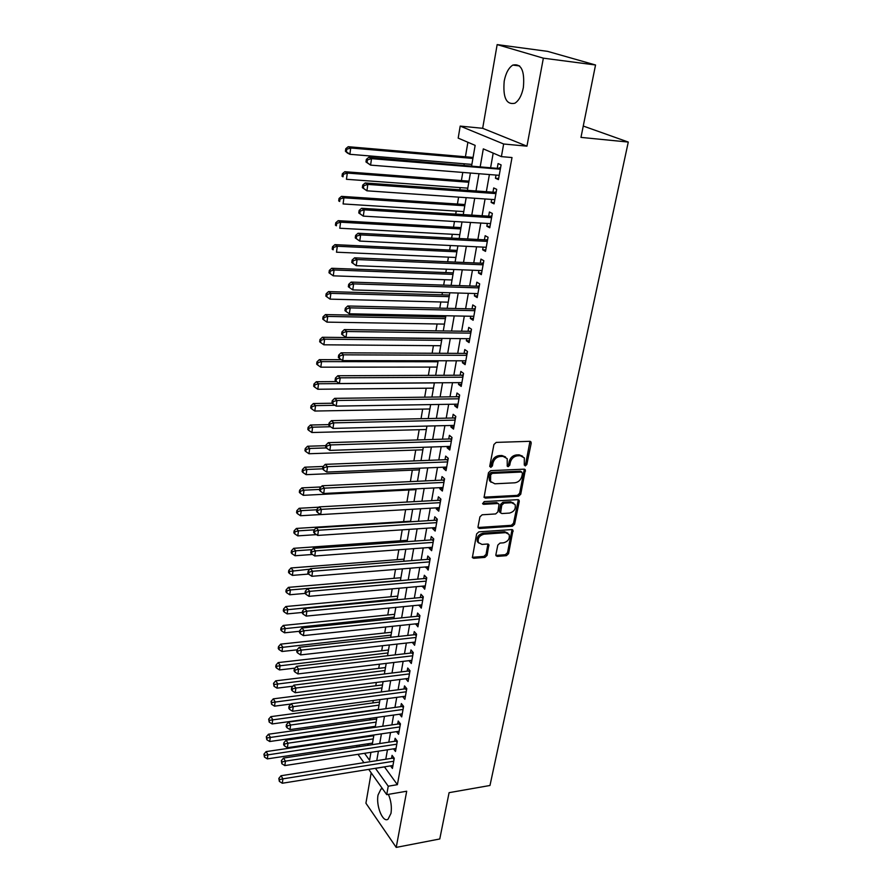 <?xml version="1.0" encoding="UTF-8"?>
<svg xmlns="http://www.w3.org/2000/svg" width="892" height="892" viewBox="0 0 892 892"><rect width="100%" height="100%" fill="white"/><g stroke="black" fill="none" stroke-linecap="round" stroke-linejoin="round"><path stroke-width="1.34" d="M525.277 465.925L526.837 464.487L531.186 443.268L531.019 441.986L529.759 441.317L496.22 442.399L493.934 444.506L489.764 466.048L490.812 467.408L492.395 465.936L492.93 463.171C494.057 459.235 496.487 457.005 500.2 456.481L503.01 456.37L507.202 458.633L507.247 466.17L508.161 466.661L509.745 465.211L510.291 462.457C511.428 458.555 513.825 456.336 517.494 455.812L520.259 455.712L524.34 457.886L524.284 464.598L525.277 465.925M524.262 465.044L525.722 463.617L529.982 441.317M489.741 466.516L491.302 465.055L491.849 462.29L492.93 463.171M507.124 465.78L508.641 464.331L509.187 461.577L510.291 462.457M382.367 788.539L381.007 788.996L378.063 794.962C375.8 805.766 382.891 823.182 388.076 819.179L390.997 813.337C391.911 806.914 391.042 800.592 388.399 794.359M523.37 87.494C524.831 70.78 521.307 63.31 512.822 65.083C508.663 67.77 505.797 73.099 504.214 81.072C502.798 97.607 506.333 105 514.829 103.249C518.91 100.662 521.753 95.411 523.37 87.494M495.896 554.657L496.008 555.727L497.323 556.396L506.388 555.671L508.563 553.653L513.012 530.249L511.718 529.592L478.859 531.866L476.629 533.929L472.37 557.589L473.73 558.292L484.902 557.4L487.099 555.359L488.872 544.7L487.545 544.009L482.003 544.421L478.391 542.548C477.51 538.3 479.383 535.512 484.01 534.174L505.63 532.647L509.087 534.431C510.012 538.645 508.172 541.433 503.567 542.815L499.999 543.083L497.814 545.112L495.896 554.657M384.43 766.852L397.386 784.67L388.243 786.209L386.727 794.649L368.708 769.372M595.544 64.993L543.362 58.17L497.156 44.6L547.565 51.357L595.544 64.993L580.971 137.39L628.28 142.062L489.976 785.484L449.089 792.665L439.767 838.971L396.215 847.4L406.696 791.226L386.727 794.649M497.156 44.6L482.672 128.303L526.949 146.165L543.362 58.17M526.949 146.165L503.657 144.002L501.393 156.624L483.308 148.875L480.253 166.458M397.386 784.67L512.008 157.55L501.393 156.624M518.531 496.264L520.75 494.224L525.343 469.85L524.072 469.17L490.734 470.642L488.47 472.738L484.066 497.379L485.404 498.104L518.531 496.264L517.438 495.361L519.646 493.321L524.318 469.181M519.255 501.505L514.595 524.217L512.409 526.247L479.517 528.488L478.157 527.774L478.034 526.67L479.929 516.847L482.171 514.784L495.662 513.937L497.881 511.885L499.052 504.214L497.725 503.523L483.642 504.337L482.706 503.835L484.178 501.583L517.839 499.665L519.111 500.334L519.255 501.505L518.152 500.602L513.513 523.281L514.595 524.217M371.172 772.829L365.921 803.213L396.215 847.4M496.019 175.077L495.45 178.233L498.438 179.604L501.092 164.886L498.082 163.57L497.312 167.863M491.659 199.429L491.124 202.417L494.079 203.867L496.688 189.349L493.711 187.944L492.953 192.181M487.355 223.435L486.854 226.256L489.764 227.783L492.339 213.467L489.407 211.995L488.66 216.165M483.107 247.117L482.639 249.782L485.516 251.377L488.058 237.261L485.159 235.711L484.423 239.825M478.926 270.477L478.48 272.974L481.323 274.647L483.832 260.72L480.966 259.093L480.242 263.162M474.8 293.524L474.377 295.865L477.198 297.605L479.673 283.868L476.83 282.173L476.116 286.176M470.731 316.247L470.34 318.444L473.117 320.25L475.559 306.703L472.76 304.93L472.046 308.888M466.717 338.681L466.349 340.722L469.092 342.606L471.5 329.226L468.735 327.397L468.032 331.289M462.747 360.814L462.402 362.709L465.122 364.65L467.497 351.459L464.765 349.553L464.074 353.399M458.834 382.646L458.521 384.407L461.209 386.414L463.55 373.391L460.841 371.429L460.16 375.22M454.976 404.199L454.686 405.827L457.34 407.889L459.648 395.033L456.983 393.015L456.314 396.762M451.162 425.473L450.895 426.967L453.526 429.085L455.801 416.397L453.158 414.312L452.5 418.013M447.405 446.468L447.16 447.829L449.758 450.003L452.01 437.481L449.401 435.341L448.743 438.998M443.692 467.185L443.469 468.423L446.033 470.664L448.263 458.298L445.677 456.102L445.03 459.703M440.024 487.645L439.823 488.76L442.365 491.046L444.562 478.848L442.008 476.596L441.373 480.152M436.411 507.849L436.233 508.841L438.741 511.183L440.904 499.13L438.385 496.822L437.749 500.345M432.832 527.796L432.676 528.677L435.162 531.063L437.303 519.166L434.805 516.803L434.181 520.27M429.308 547.487L429.175 548.257L431.628 550.687L433.746 538.946L431.271 536.538L430.658 539.961M425.818 566.944L428.138 570.077L430.223 558.481L427.781 556.017L427.179 559.407M422.384 586.156L424.692 589.222L426.755 577.771L424.336 575.262L423.733 578.607M418.984 605.122L421.28 608.132L423.321 596.815L420.935 594.262L420.333 597.573M415.627 623.865L417.924 626.82L419.931 615.636L417.567 613.038L416.988 616.305M412.316 642.385L414.602 645.273L416.586 634.223L414.245 631.581L413.665 634.803M409.038 660.671L411.312 663.503L413.275 652.587L410.967 649.911L410.387 653.089M408.625 678.411L405.793 678.767L408.068 681.521L410.008 670.739L407.722 668.008L407.153 671.152M402.66 696.585L404.868 699.317L406.785 688.657L404.511 685.903L403.964 689.003M399.571 714.213L401.701 716.9L403.597 706.375L401.355 703.576L400.798 706.642M396.527 731.641L398.568 734.283L400.441 723.88L398.222 721.037L397.676 724.081M393.506 748.856L395.479 751.465L397.33 741.174L395.134 738.297L394.587 741.308M493.187 153.112L490.678 167.317M489.396 174.553L486.352 191.702M485.07 198.972L482.093 215.764M480.799 223.045L477.889 239.48M476.584 246.794L473.741 262.884M472.437 270.22L469.649 285.964M468.345 293.334L465.613 308.732M464.308 316.125L461.632 331.2M460.317 338.614L457.707 353.377M456.392 360.803L453.827 375.253M452.512 382.69L450.003 396.84M448.676 404.299L446.223 418.147M444.896 425.629L442.499 439.187M441.172 446.669L438.819 459.949M437.493 467.453L435.185 480.442M433.858 487.957L431.605 500.68M430.267 508.206L428.06 520.66M426.722 528.198L424.559 540.396M423.221 547.944L421.113 559.886M419.775 567.435L417.701 579.131M416.363 586.691L414.334 598.131M412.985 605.713L411 616.907M409.662 624.489L407.722 635.461M406.373 643.043L404.466 653.78M403.128 661.373L401.266 671.888M399.917 679.481L398.088 689.772M396.75 697.377L394.955 707.445M393.617 715.049L391.867 724.917M390.518 732.522L388.812 742.177M387.462 749.782L385.779 759.237M390.529 765.871L392.424 768.436L394.253 758.278L392.067 755.368L391.543 758.334M467.887 142.263L465.434 156.769M464.241 163.782L464.018 165.12M462.781 172.435L461.398 180.563M460.205 187.599L459.837 189.795M458.588 197.143L457.429 204.034M456.225 211.092L455.712 214.125M454.463 221.495L453.504 227.192M452.3 234.273L451.642 238.119M450.393 245.512L449.624 250.039M448.42 257.152L447.639 261.78M446.379 269.206L445.81 272.584M444.595 279.72L443.681 285.117M442.421 292.565L442.031 294.839M440.826 301.987L439.778 308.141M438.518 315.601L438.307 316.805M437.091 323.974L435.932 330.843M433.423 345.661L432.129 353.254M429.788 367.08L428.383 375.365M426.209 388.221L424.692 397.174M422.663 409.093L421.046 418.694M419.173 429.71L417.445 439.946M415.728 450.059L413.888 460.919M412.316 470.151L410.376 481.613M408.96 489.998L406.919 502.04M405.626 509.644L403.585 521.664M402.203 529.826L400.352 540.786M398.824 549.751L397.152 559.674M395.49 569.43L393.985 578.328M392.201 588.865L390.863 596.77M388.945 608.043L387.775 614.989M385.734 626.998L384.72 632.997M382.568 645.708L381.709 650.781M379.435 664.206L378.721 668.376M376.335 682.458L375.777 685.758M373.28 700.51L372.867 702.941M370.258 718.328L369.99 719.922M368.742 727.281L368.574 728.273M367.27 735.945L367.147 736.714M367.526 743.828L368.563 745.233M628.28 142.062L583.257 126.04M356.789 747.005L357.056 745.4M471.645 165.745L475.146 145.374L458.187 138.115L460.194 126.095L503.657 144.002M482.672 128.303L460.194 126.095M363.936 762.682L357.982 754.32M375.421 768.302L388.243 786.209M478.982 173.728L475.982 190.955M474.711 198.258L471.768 215.117M470.497 222.442L467.62 238.945M466.338 246.292L463.528 262.449M462.246 269.819L459.492 285.63M458.198 293.033L455.511 308.498M454.218 315.924L451.575 331.066M450.282 338.503L447.695 353.332M446.401 360.781L443.87 375.298M442.566 382.768L440.102 396.973M438.797 404.455L436.366 418.37M435.062 425.874L432.687 439.477M431.382 447.003L429.063 460.328M427.747 467.854L425.473 480.899M424.157 488.448L421.938 501.215M420.623 508.774L418.448 521.274M417.122 528.845L414.992 541.076M413.676 548.658L411.591 560.633M410.264 568.215L408.224 579.945M406.897 587.538L404.901 599.023M403.574 606.627L401.623 617.866M400.296 625.47L398.378 636.475M397.052 644.091L395.178 654.862M393.851 662.477L392.012 673.025M390.685 680.652L388.89 690.977M387.563 698.603L385.801 708.705M384.463 716.332L382.746 726.233M381.419 733.86L379.724 743.549M378.398 751.176L376.747 760.664M364.549 753.316L369.567 760.285L370.938 752.324M372.243 744.675L373.915 734.963M375.231 727.314L376.937 717.391M378.241 709.742L379.981 699.607M381.297 691.958L383.081 681.611M384.385 673.962L386.203 663.392M387.518 655.754L389.369 644.949M390.685 637.312L392.58 626.284M393.885 618.647L395.825 607.374M397.13 599.759L399.103 588.241M400.419 580.625L402.437 568.862M403.742 561.258L405.804 549.238M407.109 541.634L409.216 529.369M410.521 521.775L412.673 509.232M413.977 501.661L416.174 488.849M417.467 481.279L419.719 468.188M421.013 460.64L423.31 447.271M424.603 439.723L426.945 426.075M428.238 418.538L430.635 404.589M431.929 397.074L434.371 382.824M435.664 375.331L438.162 360.769M439.444 353.288L441.997 338.414M443.279 330.954L445.888 315.757M447.171 308.309L449.836 292.777M451.107 285.362L453.838 269.495M455.098 262.092L457.886 245.88M459.157 238.51L462 221.941M463.26 214.593L466.17 197.667M467.419 190.342L470.396 173.037M358.673 745.154L359.688 746.571M384.419 766.93L375.398 768.38M495.45 178.233L498.639 178.489M491.124 202.417L494.291 202.629M486.854 226.256L490.009 226.445M482.639 249.782L485.783 249.927M478.48 272.974L481.613 273.097M474.377 295.865L477.488 295.954M470.34 318.444L473.429 318.511M466.349 340.722L469.426 340.755M462.402 362.709L465.468 362.721M458.521 384.407L461.565 384.385M454.686 405.827L457.719 405.771M450.895 426.967L453.917 426.889M447.16 447.829L450.17 447.728M443.469 468.423L446.457 468.3M439.823 488.76L442.8 488.615M436.233 508.841L439.187 508.674M432.676 528.677L435.63 528.477M429.175 548.257L432.107 548.034M425.707 567.591L428.628 567.345M422.284 586.691L425.194 586.434M418.905 605.557L421.793 605.278M415.572 624.199L418.448 623.887M412.271 642.608L415.137 642.285M409.015 660.794L411.859 660.459M522.645 456.225L519.144 454.842L520.259 455.712M509.187 461.577C510.324 457.685 512.722 455.466 516.379 454.942L519.144 454.842M505.508 456.927L501.906 455.5L503.01 456.37M491.849 462.29C492.964 458.365 495.383 456.135 499.096 455.6L501.906 455.5M483.966 497.156L517.438 495.361M522.489 473.362L521.497 472.035L492.25 473.362L490.667 474.823L490.567 481.502L494.837 483.798L514.773 482.806C518.397 482.26 520.772 480.063 521.909 476.216L522.489 473.362M521.831 472.069L520.382 471.154L521.497 472.035M491.102 482.293L489.485 480.598L489.028 476.819L489.585 473.92L491.169 472.459L520.382 471.154M478.056 527.507L511.328 525.31L513.513 523.281M498.327 503.601L496.654 502.597L482.583 503.411L483.642 504.337M509.499 513.078C514.182 511.707 516.033 508.853 515.052 504.515L511.607 502.72L503.98 503.155L501.75 505.218L500.59 512.867L501.895 513.558L509.499 513.078M513.647 503.121L510.514 501.806L511.607 502.72M500.479 512.61L499.375 510.804L500.68 504.292L502.898 502.241L510.514 501.806M518.152 500.602L518.118 499.676M507.76 533.07L504.56 531.699L505.63 532.647M478.647 542.972L477.354 541.578C476.462 537.341 478.335 534.553 482.962 533.215L504.56 531.699M472.269 557.288L483.854 556.418L486.051 554.389L487.935 544.031M495.896 555.415L505.329 554.712L507.503 552.694L512.041 529.603M473.072 157.427L348.214 146.701L350.723 147.994L349.865 154.294L471.879 164.418M472.905 158.43L350.723 147.994L346.754 149.243L345.75 148.73L345.416 151.25L346.408 151.774L346.754 149.243M346.408 151.774L349.865 154.294L347.356 152.989L345.416 151.25M345.75 148.73L348.214 146.701M500.412 168.633L368.842 157.271L371.518 158.642L500.312 169.201M367.415 159.936L371.518 158.642L370.593 165.12L365.988 161.965L367.047 162.522L367.415 159.936L366.344 159.378L365.988 161.965M499.208 175.323L370.593 165.12L367.047 162.522M498.974 167.997L500.602 167.596M368.842 157.271L366.344 159.378M469.002 181.143L344.814 171.71L347.3 173.081L346.453 179.292L467.798 188.156M468.813 182.247L347.3 173.081L343.364 174.308L342.372 173.762L342.037 176.248L343.019 176.806L343.364 174.308M343.019 176.806L342.037 176.248M342.372 173.762L344.814 171.71M464.988 204.536L341.469 196.363L343.922 197.812L343.085 203.945L463.773 211.571M464.777 205.751L343.922 197.812L340.019 199.028L339.038 198.448L338.704 200.89L339.685 201.48L340.019 199.028M339.685 201.48L338.704 200.89M339.038 198.448L341.469 196.363M461.019 227.616L338.168 220.67L340.599 222.197L339.774 228.24L459.815 234.674M460.796 228.932L340.599 222.197L336.719 223.39L335.749 222.777L335.425 225.197L336.384 225.81L336.719 223.39M336.384 225.81L335.425 225.197M335.749 222.777L338.168 220.67M457.117 250.396L334.924 244.642L337.31 246.248L336.496 252.202L455.901 257.476M456.871 251.812L337.31 246.248L333.463 247.418L332.504 246.772L332.192 249.158L333.14 249.805L333.463 247.418M333.14 249.805L332.192 249.158M332.504 246.772L334.924 244.642M496.03 192.973L494.614 192.304L365.196 182.971L367.827 184.421L495.919 193.597M363.758 185.692L367.827 184.421L366.924 190.81L362.353 187.655L363.401 188.245L363.758 185.692L362.709 185.101L362.353 187.655M494.837 199.641L366.924 190.81L363.401 188.245M494.614 192.304L496.231 191.88M365.196 182.971L362.709 185.101M491.715 216.979L490.31 216.265L361.606 208.293L364.204 209.832L491.592 217.659M360.167 211.081L364.204 209.832L363.3 216.132L358.774 212.976L359.81 213.601L360.167 211.081L359.13 210.456L358.774 212.976M490.511 223.624L363.3 216.132L359.81 213.601M490.31 216.265L491.916 215.842M361.606 208.293L359.13 210.456M487.445 240.662L486.062 239.903L358.06 233.247L360.624 234.875L487.322 241.386M356.622 236.101L360.624 234.875L359.744 241.074L355.25 237.919L356.265 238.577L356.622 236.101L355.596 235.443L355.25 237.919M486.263 247.274L359.744 241.074L356.265 238.577M486.062 239.903L487.668 239.48M358.06 233.247L355.596 235.443M483.241 264.01L481.87 263.229L354.559 257.844L357.101 259.561L483.107 264.801M353.12 260.754L357.101 259.561L356.231 265.671L351.771 262.516L352.775 263.207L353.12 260.754L352.117 260.074L351.771 262.516M482.059 270.599L356.231 265.671L352.775 263.207M481.87 263.229L483.464 262.783M354.559 257.844L352.117 260.074M453.259 272.863L331.712 268.28L334.076 269.964L333.273 275.84L452.032 279.976M452.991 274.379L334.076 269.964L330.252 271.112L329.315 270.432L328.992 272.785L329.94 273.465L330.252 271.112M333.273 275.84L329.94 273.465M329.315 270.432L331.712 268.28M479.093 287.046L477.744 286.232L351.113 282.095L353.622 283.879L478.948 287.893M349.675 285.061L348.683 284.347L348.337 286.756L349.341 287.48L349.675 285.061L353.622 283.879L352.764 289.911L477.911 293.613M477.744 286.232L479.327 285.786M351.113 282.095L348.683 284.347M349.341 287.48L352.764 289.911M449.445 295.051L328.546 291.595L330.887 293.345L330.096 299.143L448.219 302.176M449.167 296.657L330.887 293.345L327.085 294.483L326.16 293.769L325.848 296.088L326.773 296.802L327.085 294.483M330.096 299.143L326.773 296.802M326.16 293.769L328.546 291.595M475.001 309.769L473.663 308.922L347.724 306.001L350.199 307.863L474.845 310.672M346.286 309.022L345.293 308.275L344.959 310.65L345.951 311.408L346.286 309.022L350.199 307.863L349.352 313.806L473.83 316.314M473.663 308.922L475.235 308.465M347.724 306.001L345.293 308.275M345.951 311.408L349.352 313.806M445.688 316.95L325.424 314.586L327.732 316.415L326.951 322.135L444.461 324.097M445.398 318.645L327.732 316.415L323.963 317.53L323.049 316.794L322.737 319.08L323.662 319.815L323.963 317.53M326.951 322.135L323.662 319.815M323.049 316.794L325.424 314.586M470.965 332.203L469.649 331.311L344.379 329.583L346.821 331.512L470.798 333.14M342.941 332.649L341.959 331.88L341.625 334.221L342.606 335.002L342.941 332.649L346.821 331.512L345.985 337.377L469.794 338.715M469.649 331.311L471.21 330.854M344.379 329.583L341.959 331.88M342.606 335.002L345.985 337.377M441.975 338.559L322.347 337.276L324.632 339.172L323.863 344.803L440.748 345.728M441.674 340.343L324.632 339.172L320.886 340.265L319.983 339.506L319.671 341.759L320.585 342.517L320.886 340.265M323.863 344.803L320.585 342.517M319.983 339.506L322.347 337.276M466.984 354.325L465.68 353.41L341.078 352.819L343.498 354.826L466.806 355.317M339.64 355.953L338.67 355.139L338.347 357.458L339.306 358.261L339.64 355.953L343.498 354.826L342.673 360.613L465.814 360.814M465.68 353.41L467.23 352.942M341.078 352.819L338.67 355.139M339.306 358.261L342.673 360.613M341.368 359.699L319.314 359.654L321.566 361.617L320.808 367.181L437.08 367.08M437.994 361.762L321.566 361.617L317.853 362.687L316.95 361.907L316.649 364.126L317.552 364.917L317.853 362.687M320.808 367.181L317.552 364.917M316.95 361.907L319.314 359.654M336.63 381.598L316.314 381.731L318.544 383.761L317.797 389.247L433.456 388.154M434.359 382.913L318.544 383.761L314.854 384.82L313.962 384.006L313.672 386.203L314.553 387.017L314.854 384.82M317.797 389.247L314.553 387.017M313.962 384.006L316.314 381.731M332.214 403.24L313.36 403.53L315.556 405.615L314.82 411.034L429.888 408.971M334.991 405.303L315.556 405.615L311.899 406.652L311.018 405.815L310.728 407.978L311.609 408.826L311.899 406.652M314.82 411.034L311.609 408.826M311.018 405.815L313.36 403.53M328.847 424.603L310.438 425.027L312.613 427.179L311.888 432.52L426.354 429.52M330.564 426.744L312.613 427.179L308.978 428.205L308.108 427.335L307.829 429.476L308.688 430.345L308.978 428.205M311.888 432.52L308.688 430.345M308.108 427.335L310.438 425.027M325.87 445.677L307.55 446.245L309.714 448.453L308.989 453.738L422.875 449.813M326.327 447.918L309.714 448.453L306.101 449.468L305.242 448.576L304.952 450.694L305.811 451.575L306.101 449.468M308.989 453.738L305.811 451.575M305.242 448.576L307.55 446.245M323.194 466.46L304.718 467.196L306.848 469.46L306.134 474.667L419.43 469.85M322.603 468.824L306.848 469.46L303.258 470.452L302.41 469.549L302.132 471.623L302.979 472.537L303.258 470.452M306.134 474.667L302.979 472.537M302.41 469.549L304.718 467.196M321.053 486.954L301.909 487.868L304.016 490.187L303.313 495.328L416.04 489.641M319.682 489.429L304.016 490.187L300.459 491.169L299.612 490.232L299.333 492.295L300.18 493.22L300.459 491.169M303.313 495.328L300.18 493.22M299.612 490.232L301.909 487.868M318.923 507.18L299.132 508.284L301.228 510.659L300.526 515.732L320.618 514.561M316.805 509.778L301.228 510.659L297.683 511.618L296.858 510.659L296.579 512.688L297.415 513.647L297.683 511.618M300.526 515.732L297.415 513.647M296.858 510.659L299.132 508.284M410.61 521.218L296.4 528.432L298.463 530.851L297.783 535.869L316.493 534.631M314.274 529.848L298.463 530.851L294.951 531.799L294.126 530.829L293.858 532.836L294.683 533.806L294.951 531.799M297.783 535.869L294.683 533.806M294.126 530.829L296.4 528.432M407.343 540.284L293.702 548.324L295.743 550.799L295.074 555.749L312.456 554.467M312.1 549.628L295.743 550.799L292.253 551.735L291.439 550.743L291.171 552.717L291.985 553.709L292.253 551.735M295.074 555.749L291.985 553.709M291.439 550.743L293.702 548.324M404.109 559.128L291.037 567.97L293.055 570.501L292.386 575.385L308.587 574.069M309.948 569.163L289.588 571.415L288.785 570.401L288.517 572.352L289.32 573.366L289.588 571.415M292.386 575.385L289.32 573.366M288.785 570.401L291.037 567.97M400.909 577.737L288.406 587.371L290.402 589.947L289.744 594.763L305.175 593.403M400.452 580.413L290.402 589.947L286.956 590.85L286.165 589.813L285.897 591.742L286.7 592.779L286.956 590.85M289.744 594.763L286.7 592.779M286.165 589.813L288.406 587.371M463.048 376.156L461.755 375.22L337.823 375.744L340.209 377.818L462.859 377.204M336.384 378.922L335.425 378.085L335.102 380.371L336.061 381.207L336.384 378.922L340.209 377.818L339.395 383.515L461.889 382.623M461.755 375.22L463.305 374.74M337.823 375.744L335.425 378.085M336.061 381.207L339.395 383.515M459.168 397.709L457.897 396.739L334.612 398.356L336.975 400.497L458.979 398.791M333.173 401.578L332.225 400.72L331.913 402.961L332.85 403.831L333.173 401.578L336.975 400.497L336.173 406.116L458.009 404.154M457.897 396.739L459.436 396.249M334.612 398.356L332.225 400.72M332.85 403.831L336.173 406.116M455.344 418.984L454.084 417.98L331.445 420.656L333.775 422.864L455.143 420.11M330.007 423.923L329.07 423.042L328.758 425.261L329.683 426.142L330.007 423.923L333.775 422.864L332.984 428.405L454.184 425.395M454.084 417.98L455.611 417.489M331.445 420.656L329.07 423.042M329.683 426.142L332.984 428.405M451.564 439.979L450.315 438.942L328.323 442.655L330.631 444.93L451.352 441.15M326.873 445.967L325.959 445.063L325.647 447.249L326.572 448.163L326.873 445.967L330.631 444.93L329.85 450.393L450.415 446.368M450.315 438.942L451.831 438.451M328.323 442.655L325.959 445.063M326.572 448.163L329.85 450.393M447.829 460.696L446.591 459.648L325.234 464.353L327.52 466.683L447.617 461.911M323.796 467.72L322.893 466.784L322.581 468.936L323.495 469.872L323.796 467.72L327.52 466.683L326.751 472.08L446.68 467.062M446.591 459.648L448.107 459.146M325.234 464.353L322.893 466.784M323.495 469.872L326.751 472.08M444.149 481.156L442.923 480.074L322.202 485.761L324.454 488.158L443.915 482.416M320.752 489.173L319.86 488.214L319.559 490.344L320.451 491.302L320.752 489.173L324.454 488.158L323.696 493.488L443.001 487.5M442.923 480.074L444.428 479.573M322.202 485.761L319.86 488.214M320.451 491.302L323.696 493.488M440.514 501.36L439.299 500.256L319.191 506.89L321.421 509.343L440.28 502.653M317.753 510.347L316.872 509.354L316.571 511.462L317.463 512.443L317.753 510.347L321.421 509.343L320.674 514.595L439.366 507.682M439.299 500.256L440.804 499.743M319.191 506.89L316.872 509.354M317.463 512.443L320.674 514.595M436.913 521.307L435.72 520.181L316.236 527.741L318.444 530.249L436.679 522.645M314.798 531.231L313.917 530.227L313.627 532.301L314.497 533.304L314.798 531.231L318.444 530.249L317.697 535.434L435.787 527.607M435.72 520.181L437.214 519.657M316.236 527.741L313.917 530.227M314.497 533.304L317.697 535.434M433.367 541.009L432.185 539.85L313.315 548.324L315.489 550.888L433.122 542.381M311.877 551.847L311.007 550.821L310.717 552.862L311.587 553.887L311.877 551.847L315.489 550.888L314.764 555.995L432.241 547.275M432.185 539.85L433.668 539.326M313.315 548.324L311.007 550.821M311.587 553.887L314.764 555.995M429.866 560.455L428.695 559.284L310.427 568.628L312.59 571.248L429.61 561.871M308.989 572.196L308.13 571.148L307.852 573.166L308.71 574.214L308.989 572.196L312.59 571.248L311.865 576.288L428.74 566.699M428.695 559.284L430.178 558.749M310.427 568.628L308.13 571.148M308.71 574.214L311.865 576.288M426.409 579.666L425.25 578.473L307.584 588.675L309.714 591.34L426.153 581.116M306.146 592.277L305.298 591.206L305.019 593.191L305.867 594.273L306.146 592.277L309.714 591.34L309 596.324L425.283 585.888M425.25 578.473L426.722 577.938M307.584 588.675L305.298 591.206M305.867 594.273L309 596.324M422.998 598.644L421.849 597.428L304.774 608.467L306.881 611.176L422.73 600.126M303.336 612.102L302.5 611.009L302.221 612.971L303.057 614.064L303.336 612.102L306.881 611.176L306.179 616.104L421.871 604.843M421.849 597.428L423.31 596.882M304.774 608.467L302.5 611.009M303.057 614.064L306.179 616.104M397.754 596.135L285.808 606.527L287.782 609.147L287.135 613.908L302.288 612.458M397.286 598.866L284.358 610.039L283.567 608.98L283.31 610.886L284.102 611.945L284.358 610.039M287.135 613.908L284.102 611.945M283.567 608.98L285.808 606.527M394.632 614.298L283.232 625.448L285.195 628.113L284.548 632.818L299.634 631.268M394.152 617.097L281.794 628.983L281.013 627.912L280.757 629.797L281.538 630.867L281.794 628.983M284.548 632.818L281.538 630.867M281.013 627.912L283.232 625.448M391.543 632.261L280.701 644.136L282.63 646.845L282.006 651.494L297.025 649.844M391.064 635.115L279.263 647.703L278.482 646.622L278.237 648.473L279.006 649.566L279.263 647.703M282.006 651.494L279.006 649.566M278.482 646.622L280.701 644.136M388.499 650.012L278.192 662.589L280.11 665.343L279.486 669.937L294.996 668.119M387.998 652.922L276.754 666.19L275.996 665.086L275.74 666.926L276.509 668.03L276.754 666.19M279.486 669.937L276.509 668.03M275.996 665.086L278.192 662.589M419.619 617.398L418.482 616.149L301.998 628.001L304.083 630.767L419.34 618.903M300.559 631.67L299.734 630.555L299.456 632.495L300.292 633.61L300.559 631.67L304.083 630.767L303.392 635.617L418.504 623.564M418.482 616.149L419.909 615.614M301.998 628.001L299.734 630.555M300.292 633.61L303.392 635.617M416.285 635.907L415.159 634.647L299.255 647.291L301.318 650.101L416.007 637.457M297.828 650.982L297.003 649.855L296.735 651.773L297.549 652.911L297.828 650.982L301.318 650.101L300.637 654.895L415.181 642.062M415.159 634.647L416.508 634.145M299.255 647.291L297.003 649.855M297.549 652.911L300.637 654.895M412.985 654.204L411.881 652.922L296.557 666.335L298.597 669.19L412.706 655.787M295.118 670.059L294.304 668.922L294.037 670.806L294.851 671.955L295.118 670.059L298.597 669.19L297.917 673.928L411.881 660.325M411.881 652.922L413.152 652.442M296.557 666.335L294.304 668.922M294.851 671.955L297.917 673.928M409.74 672.278L408.636 670.974L293.881 685.134L295.899 688.044L409.45 673.884M292.453 688.903L291.651 687.732L291.383 689.605L292.186 690.776L292.453 688.903L295.899 688.044L295.241 692.716L408.636 678.377M408.636 670.974L409.841 670.528M293.881 685.134L291.651 687.732M292.186 690.776L295.241 692.716M385.489 667.551L275.717 680.83L277.613 683.629L276.999 688.156L292.989 686.182M384.976 670.516L274.279 684.454L273.521 683.339L274.034 686.271L274.279 684.454M276.999 688.156L274.034 686.271M273.521 683.339L275.717 680.83M406.518 690.14L405.436 688.814L291.249 703.71L293.245 706.654L406.228 691.779M289.822 707.501L289.019 706.319L288.763 708.17L289.554 709.352L289.822 707.501L293.245 706.654L292.587 711.27L405.425 696.217M405.436 688.814L406.562 688.39M291.249 703.71L289.019 706.319M289.554 709.352L292.587 711.27M382.512 684.9L273.275 698.849L275.149 701.681L274.535 706.163L290.993 704.011M381.999 687.91L271.837 702.506L271.09 701.368L271.592 704.301L271.837 702.506M274.535 706.163L271.592 704.301M271.09 701.368L273.275 698.849M403.34 707.78L402.27 706.442L288.64 722.052L290.614 725.04L403.039 709.452M287.213 725.876L286.421 724.672L286.165 726.501L286.956 727.694L287.213 725.876L290.614 725.04L289.967 729.6L402.247 713.845M402.27 706.442L403.329 706.051M288.64 722.052L286.421 724.672M286.956 727.694L289.967 729.6M379.568 702.037L270.856 716.644L272.718 719.521L272.116 723.947L378.308 709.374M379.044 705.104L269.429 720.335L268.682 719.175L269.183 722.096L269.429 720.335M272.116 723.947L269.183 722.096M268.682 719.175L270.856 716.644M400.207 725.229L399.137 723.869L286.064 740.17L288.027 743.192L399.895 726.924M284.637 744.017L283.868 742.802L283.611 744.608L284.392 745.823L284.637 744.017L288.027 743.192L287.38 747.697L399.114 731.262M399.137 723.869L400.14 723.49M286.064 740.17L283.868 742.802M284.392 745.823L287.38 747.697M376.658 718.985L268.47 734.227L270.309 737.149L269.707 741.52L375.398 726.322M376.123 722.096L267.043 737.94L266.307 736.781L266.797 739.691L267.043 737.94M269.707 741.52L266.797 739.691M266.307 736.781L268.47 734.227M397.096 742.456L396.048 741.085L283.522 758.066L285.462 761.132L396.784 744.184M282.106 761.935L281.337 760.709L281.85 763.719L282.106 761.935L285.462 761.132L284.827 765.581L396.015 748.466M396.048 741.085L396.996 740.739M283.522 758.066L281.337 760.709M281.85 763.719L284.827 765.581M373.781 735.733L266.106 751.61L267.935 754.565L267.344 758.88L372.522 743.081M373.235 738.899L264.679 755.346L263.954 754.164L264.445 757.074L264.679 755.346M267.344 758.88L264.445 757.074M263.954 754.164L266.106 751.61M394.03 759.493L392.993 758.1L281.013 775.739L282.931 778.85L393.718 761.244M279.597 779.641L278.828 778.404L279.341 781.403L279.597 779.641L282.931 778.85L282.307 783.243L392.948 765.481M392.993 758.1L393.874 757.776M281.013 775.739L278.828 778.404M279.341 781.403L282.307 783.243M525.722 463.617L526.837 464.487M491.302 465.055L492.395 465.936M508.641 464.331L509.745 465.211M516.379 454.942L517.494 455.812M499.096 455.6L500.2 456.481M530.06 442.41L531.186 443.268M484.345 497.178L485.404 498.104M524.373 470.195L525.488 471.065M519.646 493.321L520.75 494.224M491.169 472.459L492.25 473.362M489.585 473.92L490.667 474.823M489.028 476.819L490.109 477.722M511.328 525.31L512.409 526.247M478.469 527.529L479.517 528.488M496.654 502.597L497.725 503.523M502.898 502.241L503.98 503.155M500.68 504.292L501.75 505.218M499.375 510.804L500.457 511.729M482.962 533.215L484.01 534.174M487.946 544.811L488.994 545.781M486.051 554.389L487.099 555.359M483.854 556.418L484.902 557.4M472.693 557.31L473.73 558.292M512.053 530.428L513.134 531.364M507.503 552.694L508.563 553.653M505.329 554.712L506.388 555.671M496.264 555.426L497.323 556.396M500.501 168.198L499.788 167.886M496.119 192.516L495.417 192.181M491.804 216.488L491.113 216.143M487.545 240.149L486.865 239.781M483.341 263.475L482.672 263.095M479.194 286.488L478.536 286.087M475.113 309.201L474.455 308.777M471.076 331.601L470.43 331.166M467.096 353.7L466.449 353.254M463.171 375.521L462.535 375.053M459.291 397.052L458.666 396.572M455.466 418.303L454.842 417.813M451.687 439.277L451.073 438.775M447.962 459.982L447.349 459.469M444.283 480.431L443.681 479.896M440.648 500.613L440.046 500.066M437.058 520.549L436.467 519.991M433.512 540.229L432.932 539.66M430.011 559.663L429.442 559.083M426.554 578.863L425.986 578.272M423.142 597.818L422.574 597.227M419.764 616.55L419.218 615.937M416.441 635.059L415.884 634.435M413.141 653.334L412.606 652.71M409.896 671.397L409.35 670.762M406.685 689.248L406.15 688.591M403.507 706.877L402.972 706.219M400.363 724.304L399.839 723.646M397.263 741.531L396.75 740.862M394.197 758.557L393.684 757.877M381.007 788.996L382.512 788.74M512.822 65.083L519.612 65.941M530.171 441.35L531.019 441.986M524.552 469.225L525.343 469.85M489.485 480.598L490.567 481.502M499.509 511.941L500.59 512.867M518.386 499.732L519.111 500.334M477.354 541.578L478.391 542.548M488.225 544.109L488.872 544.7M512.342 529.67L513.012 530.249"/></g></svg>
